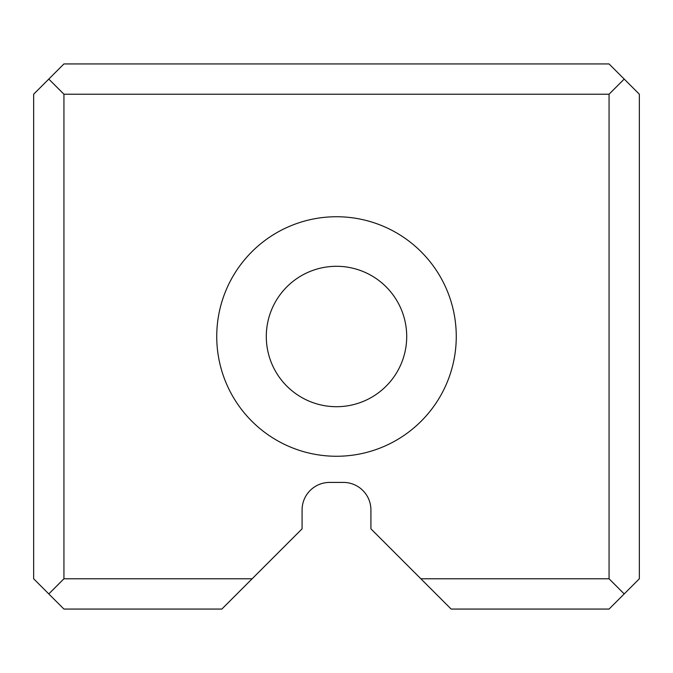 <?xml version="1.0" encoding="UTF-8"?>
<svg xmlns="http://www.w3.org/2000/svg" width="673" height="673" viewBox="0 0 673 673"><rect width="100%" height="100%" fill="white"/><g stroke="black" fill="none" stroke-linecap="round" stroke-linejoin="round"><path stroke-width="1.01" d="M639.35 94.22L639.35 578.78L609.065 609.065L451.146 609.065L370.916 528.835L370.916 509.949A27.534 27.534 0 0 0 343.381 482.415L329.619 482.415A27.534 27.534 0 0 0 302.084 509.949L302.084 528.835L221.854 609.065L63.935 609.065L33.65 578.78L33.65 94.22L63.935 63.935L609.065 63.935L639.35 94.22M216.74 336.5A119.76 119.76 0 0 0 396.38 440.218A119.76 119.76 0 0 0 396.38 232.782A119.76 119.76 0 0 0 216.74 336.5M420.861 578.78L609.065 578.78L609.065 94.22L63.935 94.22L63.935 578.78L252.139 578.78M48.793 593.923L63.935 578.78M63.935 94.22L48.793 79.078M609.065 578.78L624.208 593.923M624.208 79.078L609.065 94.22M266.298 336.5A70.202 70.202 0 0 0 371.605 397.297A70.202 70.202 0 0 0 371.605 275.703A70.202 70.202 0 0 0 266.298 336.5A70.202 70.202 0 0 0 371.605 397.297A70.202 70.202 0 0 0 371.605 275.703A70.202 70.202 0 0 0 266.298 336.5"/></g></svg>
